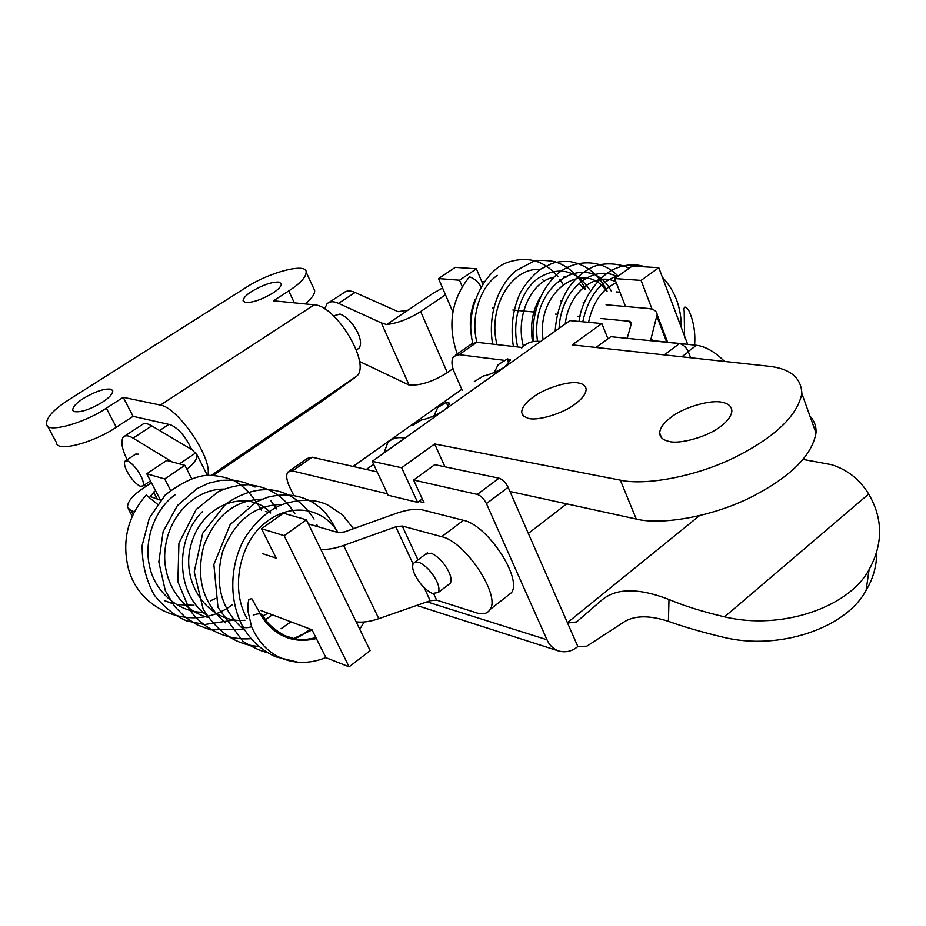 <?xml version="1.0" encoding="UTF-8"?>
<svg xmlns="http://www.w3.org/2000/svg" width="926" height="926" viewBox="0 0 926 926"><rect width="100%" height="100%" fill="white"/><g stroke="black" fill="none" stroke-linecap="round" stroke-linejoin="round"><path stroke-width="1.39" d="M606.067 304.793L647.887 308.439C653.802 309.006 656.881 311.067 657.124 314.632L650.966 339.043L653.235 340.641L696.479 345.294L688.25 351.475M627.18 338.326L631.613 322.699L629.483 321.253L600.696 318.475M724.583 361.429C714.941 351.822 705.577 346.44 696.479 345.294M462.259 286.655L459.516 280.196L476.415 268.806L482.712 283.854M560.843 300.846L561.584 300.915M583.102 302.79L584.271 302.895M580.012 316.472L577.72 316.252M557.348 314.284L555.45 314.099M535.367 312.155L512.865 309.99M493.338 308.103L492.516 308.022M459.516 280.196L438.53 278.541L455.279 267.336L476.415 268.806M438.53 278.541L452.883 312.027M448.45 584.7L450.383 583.218C451.61 580.544 451.136 576.84 448.948 572.106C444.202 562.858 438.299 556.561 431.238 553.216L425.439 554.269L427.326 552.845L415.172 561.989M433.762 593.913L436.644 600.129L430.22 600.731L424.143 587.686M320.709 549.211C327.075 549.836 334.703 548.597 343.592 545.46L395.784 526.813L402.243 526.026L441.644 536.698L463.44 520.331C487.308 524.729 522.565 578.333 511.465 592.709L506.372 596.703M463.44 520.331L423.02 510.041C416.017 508.478 407.023 509.613 396.05 513.432L344.599 531.894L338.395 532.647L308.393 523.931M343.592 545.46L378.803 618.672C370.064 621.67 362.506 622.735 356.128 621.844M436.644 600.129L476.346 612.804C482.77 614.864 487.354 613.764 490.085 609.505C500.839 595.372 465.28 541.432 441.644 536.698M378.803 618.672L430.22 600.731M191.532 478.383L184.876 465.35L164.689 478.95L170.523 490.224M268.1 512.24L265.426 511.465M248.527 506.557L247.242 506.186M184.876 465.35L166.703 460.442L146.759 473.788L160.499 500.179M146.759 473.788L164.689 478.95M442.57 287.951L432.627 293.577L407.903 310.21L398.053 311.645L355.052 292.477L338.511 303.346C333.8 301.124 329.992 301.239 327.086 303.682L324.644 308.844M409.118 385.066L381.315 322.873L386.582 324.551C397.763 323.197 409.118 318.857 420.647 311.541L447.316 372.634C433.218 381.535 420.485 385.691 409.118 385.066L359.45 361.418M381.315 322.873L338.511 303.346M407.903 310.21L386.582 324.551M445.487 294.757L420.647 311.541M619.945 292.176L616.346 291.887M484.24 281.597L481.682 281.4M687.671 344.356L658.803 267.683L632.238 266.086L614.656 278.541L625.501 306.483M329.216 302.293L343.523 292.929C346.474 290.463 350.317 290.313 355.052 292.477M652.101 309.226L641.081 280.37L614.656 278.541M658.803 267.683L641.081 280.37M452.999 368.641L447.316 372.634M138.46 454.134L135.404 454.296M160.522 500.19L150.058 496.463L155.556 490.687M151.413 482.747L142.592 488.673C132.175 495.792 127.163 502.089 127.58 507.541L131.087 510.654L133.112 514.486M186.89 469.297C194.24 463.37 197.585 458.52 196.949 454.759L192.145 449.816L151.783 425.891C147.35 423.205 143.993 422.881 141.736 424.93L124.871 435.961M260.519 610.384L311.958 629.761L325.929 657.703L349.09 666.859L370.168 650.642L306.367 519.787L283.414 513.201L261.479 528.734L276.168 558.135L262.336 553.609M195.803 452.883L179.459 463.88M127.151 459.759C121.954 449.156 120.635 441.598 123.216 437.049C125.404 435.046 128.702 435.405 133.112 438.148L172.19 461.924M134.467 511.765L131.087 510.654M145.81 486.509L144.375 484.993M349.09 666.859L284.155 535.679L261.479 528.734M306.367 519.787L284.155 535.679M480.953 286.724C478.372 281.932 474.552 278.61 469.494 276.77C451.703 299.121 447.408 324.25 456.634 352.146L457.328 353.871M694.616 345.097C695.519 333.267 693.84 322.317 689.592 312.247C688.064 308.103 683.041 303.566 684.198 311.414L684.592 336.173M253.192 615.153C258.296 613.278 261.653 613.463 263.273 615.732L262.891 618.383L251.745 598.647L248.909 599.458L248.006 603.52L248.041 611.588L251.583 626.705C261.12 648.2 276.55 660.041 297.859 662.229C307.293 662.935 316.623 661.384 325.859 657.564M157.408 504.184L146.181 495.063C128.818 515.122 122.521 537.948 127.302 563.552C135.775 611.044 193.823 634.032 232.16 604.875M359.739 629.252L364.196 622.006M316.356 638.558C294.422 643.778 276.596 637.053 262.891 618.383M419.652 562.626L415.913 561.862L413.32 563.39C412.07 566.11 412.591 569.907 414.906 574.78C419.64 583.855 425.474 590.093 432.419 593.508L438.311 592.49C439.514 589.816 438.993 586.077 436.748 581.285C432.257 572.511 426.55 566.295 419.652 562.626M127.962 461.09L124.964 461.206C123.864 463.231 124.616 466.75 127.232 471.762C131.388 479.101 135.717 483.928 140.208 486.254L142.905 485.988C143.981 483.974 143.229 480.49 140.659 475.536C136.701 468.463 132.464 463.648 127.962 461.09M357.691 349.056L359.033 348.153C361.348 344.877 360.966 339.796 357.887 332.92C352.968 323.139 347.019 316.842 340.05 314.041L333.568 315.847M418.922 501.406L423.981 502.621L413.598 480.038L434.734 464.667L499.033 478.198C502.656 479.425 505.689 482.458 508.142 487.296L486.428 503.605L546.988 639.762C549.257 645.028 553.03 648.744 558.309 650.897C565.462 652.899 571.979 651.441 577.847 646.533L586.887 646.186L623.8 622.122C634.322 615.373 649.195 615.107 668.422 621.346L669 599.504C684.326 605.986 702.857 611.773 724.56 616.855C780.884 630.513 848.76 607.676 869.074 569.652C883.219 543.817 883.091 518.618 868.681 494.033C859.791 479.425 847.371 469.632 831.409 464.655L803.131 459.423M669 599.504C638.523 587.755 616.114 587.964 601.773 600.129L576.597 621.948L567.569 623.059L577.847 646.533M876.667 552.845C876.69 566.041 873.172 578.542 866.111 590.348C845.982 628.303 778.801 650.99 723.148 637.227C701.584 632.018 683.33 626.728 668.422 621.346M486.428 503.605C483.939 498.744 480.895 495.688 477.307 494.415L499.033 478.198M664.312 354.878L679.464 343.569C683.261 344.437 686.235 347.192 688.4 351.868L681.849 356.788M508.142 487.296L567.569 623.059M289.398 470.917L307.293 458.439L312.12 457.212L377.183 471.901M503.744 360.249L459.111 354.67L453.694 356.406C451.159 360.202 451.425 365.608 454.481 372.634L462.201 390.228M373.606 464.262L366.326 469.447M413.598 480.038L477.307 494.415M293.75 495.445L290.127 488.06C286.62 480.883 285.821 475.559 287.731 472.086L292.466 470.917L387.438 493.813M522.171 347.481L476.844 342.296L471.369 344.09L455.696 355.005M679.464 343.569L610.824 336.682L595.997 347.458M690.646 357.737L688.4 351.868M461.808 389.325L353.061 466.449M111.132 389.233C104.8 388.272 95.598 391.304 83.537 398.342C76.233 403.065 72.633 407.012 72.749 410.172L74.184 411.561C80.446 412.672 89.764 409.616 102.115 402.393C109.291 397.717 112.833 393.828 112.74 390.726L111.132 389.233M279.027 282.071C272.059 281.747 263.019 284.814 251.93 291.273C246.096 295 243.144 298.172 243.075 300.788L245.24 302.443C252.173 302.883 261.317 299.793 272.661 293.183C278.379 289.491 281.284 286.365 281.365 283.796L279.027 282.071M294.329 302.837L288.738 290.914C300.174 283.518 305.985 277.256 306.159 272.117C306.83 262.359 269.223 272.267 246.501 287.164L68.744 399.8C53.662 409.5 46.242 417.614 46.485 424.166C46.173 433.472 82.923 423.946 106.316 408.181L116.317 427.233C93.121 443.068 56.428 452.363 56.602 442.836L47.168 425.404M313.856 288.762L314.643 290.451C314.979 293.947 311.819 298.427 305.163 303.902M213.397 475.339L323.44 400.217L355.92 376.882L211.741 475.269M106.316 408.181L123.216 397.323L160.406 405.079C177.804 407.498 212.725 458.092 207.841 475.293M116.317 427.233L133.089 416.33L123.216 397.323M133.089 416.33L170.465 424.745C178.625 428.368 185.686 436.632 191.682 449.538M288.738 290.914L273.413 300.776L314.215 304.804C335.988 305.244 371.187 363.883 356.823 376.06L355.92 376.882M314.215 304.804L160.395 405.079M579.398 383.237C570.532 380.239 544.5 388.075 532.751 397.462C525.644 402.59 521.94 407.556 521.651 412.371L523.445 416.04L527.808 418.158C536.258 421.573 563.471 413.575 575.428 403.805C582.222 398.817 585.799 394.001 586.158 389.371C585.834 386.142 583.588 384.093 579.398 383.237M722.662 402.474C711.631 399.013 682.416 407.509 670.25 417.904C663.71 422.846 660.169 427.847 659.648 432.905C659.879 437.107 662.692 439.862 668.086 441.146C678.642 445.105 709.362 436.424 721.724 425.555C727.882 420.786 731.262 415.994 731.876 411.19C731.725 406.572 728.658 403.667 722.662 402.474M447.79 406.572L446.471 402.15L437.697 407.614L433.947 415.89M422.291 498.94L417.614 502.367L401.641 467.757L372.24 461.345L443.045 410.947C447.154 407.845 449.214 405.31 449.249 403.342L446.471 402.15L449.214 403.041M508.733 363.501L507.436 358.883L510.492 360.052L504.774 366.997L443.045 410.947C434.537 415.948 427.326 418.946 421.411 419.941L412.846 425.242M510.469 359.739L507.436 358.883L498.176 364.694L494.183 372.518M607.942 338.777L601.854 323.533L569.976 320.593L504.774 366.997C496.567 371.824 489.414 374.81 483.337 375.991L474.262 381.662M809.972 416.168C814.382 420.774 816.396 426.4 816.014 433.021C811.928 455.812 790.133 477.26 750.65 497.378C710.416 517.449 660.238 525.192 636.255 519.046L509.971 491.486M401.641 467.757L434.653 443.971L620.316 480.143C644.253 485.687 694.697 477.307 735.348 457.108C775.27 436.887 797.436 415.67 801.858 393.492C801.198 377.322 789.623 368.178 767.145 366.059L572.233 344.877L601.854 323.533M434.653 443.971L444.955 466.82M372.24 461.345L388.098 495.225L417.614 502.367M404.812 438.16C397.219 436.69 391.478 438.357 387.6 443.16L383.931 453.022M540.68 341.439C532.635 340.583 526.327 342.759 521.732 347.979M651.626 340.155L651.024 338.603M629.483 321.253L630.988 325.13M656.893 316.345L666.697 342.099M402.243 526.026L417.962 559.894M413.054 563.899L395.784 526.813M153.6 492.007L157.351 499.207M151.783 425.891L133.112 438.148M584.757 289.433L579.387 283.715M566.203 277.059L564.096 276.689M554.142 277.117C531.316 281.11 515.111 316.437 523.387 346.243M606.565 291.123C584.862 258.4 535.876 290.567 543.111 339.715M615.917 281.77C595.765 271.712 568.877 291.516 565.242 323.961M616.299 282.777C602.201 289.016 592.953 302.189 588.554 322.306M544.187 281.272L542.682 279.583M497.378 275.404C480.085 286.701 470.327 317.606 476.936 342.307M540.043 269.57C511.8 266.7 487.25 307.941 497.019 344.599M589.735 289.815C575.74 269.616 558.54 265.774 538.145 278.275C520.887 290.347 511.279 321.565 517.715 346.972M611.519 291.516C589.306 248.365 528.7 283.449 537.555 341.266M617.248 276.7C593.497 263.678 560.855 289.039 559.061 328.36M618.973 275.485C600.442 280.844 588.369 296.274 582.767 321.773M270.716 512.992C248.677 488.118 203.338 503.223 191.763 542.358C178.741 581.91 208.581 623.858 244.939 620.258M263.25 615.674L268.135 613.255M164.701 600.708L172.572 603.648M176.357 604.574L193.893 605.315M210.538 600.824L215.272 598.555M175.651 494.438C155.093 508.42 143.171 540.553 149.734 567.048C155.556 593.346 180.385 613.336 204.877 612.283M223.918 489.102C196.706 488.905 170.291 513.282 165.476 546.352C160.406 578.461 179.887 610.419 208.165 617.457M202.343 511.731C175.13 538.457 175.269 593.462 206.648 615.177M262.266 499.137C235.146 499.913 215.677 515.412 203.87 545.599C195.49 577.697 202.759 603.451 225.666 622.885M282.384 504.427C254.719 504.809 234.787 520.562 222.587 551.664C214.01 584.757 221.569 611.137 245.263 630.803M293.519 638.581L312.062 629.946M338.071 532.543C322.491 506.672 288.981 502.158 263.482 524.243C239.012 544.638 230.4 590.348 247.068 618.475M251.583 626.705C246.744 628.303 243.642 628.002 242.288 625.802M426.99 601.854L546.988 639.762M567.418 622.7L699.338 515.805M868.681 494.033L724.56 616.855M312.12 457.212L292.466 470.917M476.844 342.296L459.111 354.67M636.255 519.046L620.316 480.143M651.279 339.865L650.966 339.055M657.124 314.632L667.611 342.192M511.465 592.709L490.085 609.505M128.297 508.906L132.256 516.361M196.949 454.759L207.366 475.316M532.519 341.717C529.915 324.864 532.577 309.944 540.506 296.945M471.704 336.867C469.031 323.834 470.2 311.344 475.223 299.387M563.112 284.49L559.964 279.397M557.846 276.538C544.268 260.553 527.577 255.808 507.772 262.301C485.479 269.362 463.938 309.099 472.758 342.967M585.66 289.502C578.692 275.242 568.298 265.924 554.489 261.537C544.21 259.882 536.825 260.021 532.357 261.954L515.84 270.786C497.181 286.47 487.77 316.333 492.632 344.102M607.097 291.169C599.076 274.628 586.806 264.778 570.266 261.595C562.371 261.132 556.063 261.85 551.34 263.748L541.027 268.922C532.925 274.999 526.003 282.997 520.238 292.929C512.726 309.562 510.434 327.41 513.374 346.474M618.082 276.11C599.851 256.872 570.092 259.546 553.598 277.673C535.61 296.76 531.165 324.945 533.596 341.532M628.904 268.447C624.934 264.94 603.393 260.067 589.492 268.702C581.181 273.355 574.201 279.791 568.529 287.998C560.762 300.232 556.306 314.608 555.172 331.138M681.328 327.503C681.247 307.247 674.938 290.498 662.414 277.256M645.642 266.896C635.676 263.702 625.675 264.234 615.64 268.471C602.513 273.101 581.817 296.112 579.039 321.426M261.572 510.342C252.821 495.271 243.156 485.155 232.553 479.981C224.312 476.809 215.654 475.269 206.567 475.362C194.495 476.392 180.686 482.978 165.152 495.109L149.306 518.132L142.187 545.356C141.898 563.321 145.961 579.954 154.376 595.256C164.932 607.965 175.732 616.508 186.786 620.883L204.6 624.564L233.329 620.119M279.721 515.608L279.062 514.115M276.423 508.895L270.67 500.41M255.055 487.041L244.51 482.411L232.912 480.096L220.758 480.339L208.628 483.21L197.076 488.581L177.387 505.584L163.126 531.628L158.821 561.943L165.349 590.846L174.69 606.472L185.026 617.029L197.238 624.946L210.607 629.865L244.314 629.298M265.716 619.61L272.302 614.818M294.931 513.884C284.49 496.51 269.003 486.775 248.457 484.703C238.179 484.923 228.132 487.25 218.328 491.671L196.208 509.462L178.926 543.157L177.885 581.771L189.425 609.493C204.195 630.166 228.409 640.688 251.166 638.651M281.018 628.742L290.926 621.844M317.676 526.628L316.912 524.81M314.064 519.069C296.47 491.926 265.449 476.959 225.898 503.871L202.736 533.202L194.228 571.84L203.164 609.169C217.911 632.666 236.512 645.075 258.967 646.406M294.989 638.871C300.117 636.023 300.637 636.417 310.175 629.09M337.608 532.415C328.105 513.536 321.901 508.49 312.27 502.112C299.04 494.739 284.213 493.107 267.788 497.204L256.398 501.823L230.169 524.556L213.871 564.536L217.957 607.398L242.855 641.278C252.566 647.355 260.843 651.152 267.672 652.691M353.524 528.688L342.25 514.601L327.272 504.728C317.78 500.549 303.705 497.204 281.261 504.878C266.769 511.384 254.418 522.762 244.186 539.013C229.787 565.809 228.884 599.689 242.299 625.802M297.859 662.229L275.497 656.765C261.445 650.283 250.518 640.202 242.693 626.532M315.974 637.783C298.276 641.047 298.334 639.982 284.618 635.595C273.216 629.055 266.098 622.434 263.273 615.767M438.311 592.49L450.383 583.218M528.341 533.434L566.689 503.86M125.658 460.743L136.145 453.809M142.905 485.988L150.463 480.907M159.596 430.521L168.891 424.386M356.336 349.97L359.033 348.153M416.735 605.442L558.309 650.897M866.111 590.348L869.074 569.652M73.085 410.82L72.749 410.172M243.434 301.54L243.075 300.788M306.159 272.117L314.643 290.451M211.441 475.258L356.823 376.06M523.04 415.635L521.651 412.371M661.581 437.801L659.648 432.905M816.014 433.021L801.858 393.492"/></g></svg>

